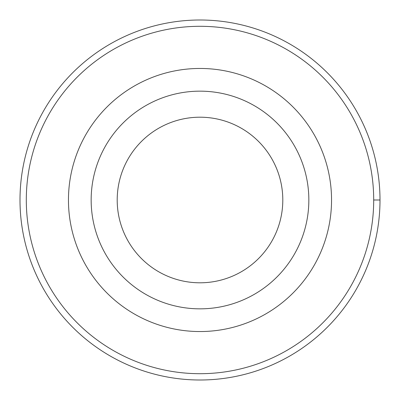 <?xml version="1.0" encoding="UTF-8"?>
<svg xmlns="http://www.w3.org/2000/svg" width="400" height="400" viewBox="0 0 400 400"><rect width="100%" height="100%" fill="white"/><g stroke="black" fill="none" stroke-linecap="round" stroke-linejoin="round"><path stroke-width="0.6" d="M373.7 200A173.7 173.7 0 0 0 200 26.3A173.7 173.7 0 0 0 26.3 200A173.7 173.7 0 0 0 200 373.7A173.7 173.7 0 0 0 373.7 200L380 200A180 180 0 0 1 200 380A180 180 0 0 1 20 200A180 180 0 0 1 200 20A180 180 0 0 1 380 200M331.545 200A131.545 131.545 0 0 0 200 68.455A131.545 131.545 0 0 0 68.455 200A131.545 131.545 0 0 0 200 331.545A131.545 131.545 0 0 0 331.545 200M308.84 200A108.84 108.84 0 0 0 145.58 105.74A108.84 108.84 0 0 0 145.58 294.26A108.84 108.84 0 0 0 308.84 200M282.8 200A82.8 82.8 0 0 0 200 117.2A82.8 82.8 0 0 0 117.2 200A82.8 82.8 0 0 0 200 282.8A82.8 82.8 0 0 0 282.8 200"/></g></svg>
